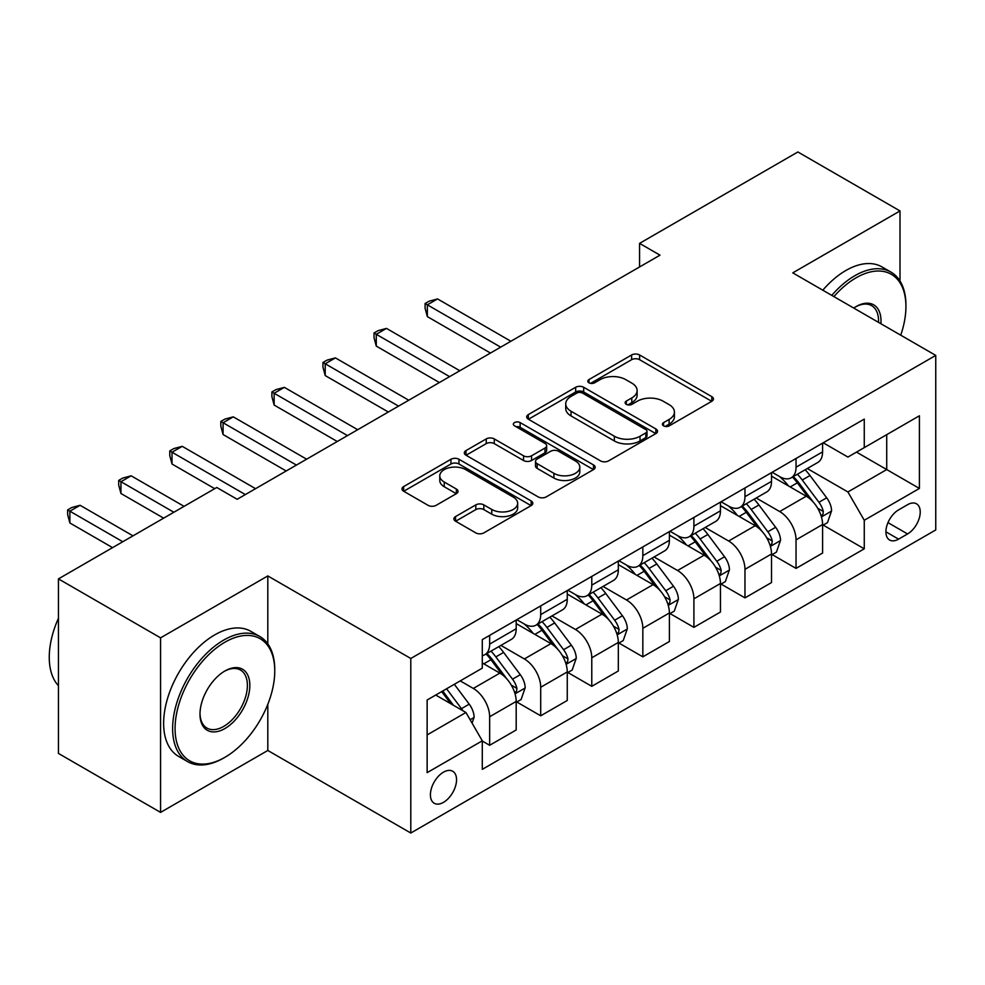 <?xml version="1.0" encoding="UTF-8"?>
<svg xmlns="http://www.w3.org/2000/svg" width="985" height="985" viewBox="0 0 985 985"><rect width="100%" height="100%" fill="white"/><g stroke="black" fill="none" stroke-linecap="round" stroke-linejoin="round"><path stroke-width="1.48" d="M663.582 425.877A3.965 2.29 0 0 0 669.197 425.877L711.798 401.277A5.676 3.275 0 0 0 713.46 398.962A5.676 3.275 0 0 0 711.798 396.647L639.622 354.982A5.676 3.275 0 0 0 631.607 354.982L588.993 379.57A3.965 2.29 0 0 0 587.836 381.195A3.965 2.29 0 0 0 588.993 382.82A3.965 2.29 0 0 0 594.608 382.82L600.124 379.631A18.149 10.478 0 0 1 625.783 379.631L631.804 383.103A18.149 10.478 0 0 1 637.123 390.516A18.149 10.478 0 0 1 631.804 397.928L626.288 401.104A3.965 2.29 0 0 0 625.13 402.73A3.965 2.29 0 0 0 626.288 404.342A3.965 2.29 0 0 0 631.902 404.342L637.418 401.166A18.149 10.478 0 0 1 663.077 401.166L669.098 404.638A18.149 10.478 0 0 1 674.417 412.05A18.149 10.478 0 0 1 669.098 419.45L663.582 422.639A3.965 2.29 0 0 0 662.425 424.252A3.965 2.29 0 0 0 663.582 425.877L663.582 422.639M443.472 802.356A18.493 10.675 120 0 0 455.55 786.067A18.493 10.675 120 0 0 452.718 771.255A18.493 10.675 120 0 0 443.472 772.166A18.493 10.675 120 0 0 431.405 788.468A18.493 10.675 120 0 0 434.237 803.28A18.493 10.675 120 0 0 443.472 802.356M455.562 516.571A5.676 3.275 0 0 0 453.9 518.886A5.676 3.275 0 0 0 455.562 521.2L475.817 532.897A5.676 3.275 0 0 0 483.832 532.897L531.149 505.576A5.676 3.275 0 0 0 532.811 503.261A5.676 3.275 0 0 0 531.149 500.946L458.973 459.269A5.676 3.275 0 0 0 450.958 459.269L403.641 486.59A5.676 3.275 0 0 0 401.978 488.905A5.676 3.275 0 0 0 403.641 491.219L428.093 505.342A5.676 3.275 0 0 0 436.121 505.342L456.363 493.657A5.676 3.275 0 0 0 458.025 491.343A5.676 3.275 0 0 0 456.363 489.028L444.235 482.022A15.169 8.754 0 0 1 439.79 475.829A15.169 8.754 0 0 1 449.16 467.74A15.169 8.754 0 0 1 465.696 469.636L513.21 497.068A15.169 8.754 0 0 1 517.654 503.261A15.169 8.754 0 0 1 508.285 511.35A15.169 8.754 0 0 1 491.761 509.454L483.832 504.886A5.676 3.275 0 0 0 475.817 504.886L455.562 516.571L455.562 521.2M267.809 575.929L160.567 637.849L58.447 578.885L58.447 753.426L160.567 812.391L267.809 750.471L410.794 833.027L410.794 658.485L267.809 575.929L267.809 643.894M900.007 281.021L900.007 210.938L792.765 272.857L935.75 355.4L410.794 658.485M900.007 210.938L797.875 151.973L639.573 243.369L639.573 266.96M58.447 578.885L216.749 487.489L237.176 499.284L659.999 255.164L639.573 243.369M600.53 460.894A5.676 3.275 0 0 0 608.545 460.894L655.862 433.572A5.676 3.275 0 0 0 657.524 431.258A5.676 3.275 0 0 0 655.862 428.943L583.686 387.277A5.676 3.275 0 0 0 575.659 387.277L528.342 414.587A5.676 3.275 0 0 0 526.692 416.901A5.676 3.275 0 0 0 528.342 419.216L600.53 460.894M516.103 426.739A3.965 2.29 0 0 1 520.129 427.293L520.129 422.577L593.512 464.945A5.676 3.275 0 0 1 595.174 467.259A5.676 3.275 0 0 1 593.512 469.574L546.195 496.896A5.676 3.275 0 0 1 538.167 496.896L465.991 455.218L465.991 450.588A5.676 3.275 0 0 0 464.329 452.903A5.676 3.275 0 0 0 465.991 455.218M465.991 450.588L486.245 438.904A5.676 3.275 0 0 1 494.261 438.904L523.54 455.796A5.676 3.275 0 0 0 531.555 455.796L544.988 448.04A5.676 3.275 0 0 0 546.65 445.725A5.676 3.275 0 0 0 544.988 443.41L514.515 425.815A3.965 2.29 0 0 1 513.345 424.203A3.965 2.29 0 0 1 515.795 422.085A3.965 2.29 0 0 1 520.129 422.577M907.567 504.702L898.579 509.898A17.915 10.342 120 0 0 886.869 525.682A17.915 10.342 120 0 0 889.615 540.026A17.915 10.342 120 0 0 898.579 539.14L907.567 533.956A17.915 10.342 120 0 0 919.264 518.172A17.915 10.342 120 0 0 916.518 503.815A17.915 10.342 120 0 0 907.567 504.702M410.794 833.027L935.75 529.942L935.75 355.4M823.201 442.794L847.913 457.065L864.264 447.633L864.264 419.093L482.293 639.622L482.293 668.15L427.133 700.003L427.133 772.646L482.293 740.806L482.293 769.347L864.264 548.817L864.264 520.277L847.913 491.971L807.294 468.515M864.264 447.633L919.411 415.781L919.411 488.437L864.264 520.277M160.567 637.849L160.567 812.391M856.494 452.115L886.722 469.562L886.722 434.656L919.411 415.781M847.913 491.971L886.722 469.562L919.411 488.437M427.133 734.909L465.942 712.5L435.715 695.041M482.293 741.04L489.644 745.288L489.644 716.748A23.111 13.347 -120 0 0 473.305 688.441L460.229 680.894M489.644 745.288L516.189 729.959L516.189 701.418A23.111 13.347 -120 0 0 499.851 673.112L482.293 662.967M516.805 702.009L540.703 715.799L540.703 687.259A23.111 13.347 -120 0 0 524.365 658.953L500.897 645.409M540.703 715.799L567.262 700.47L567.262 671.93A23.111 13.347 -120 0 0 550.923 643.624L516.189 623.579M567.877 672.521L591.776 686.323L591.776 657.783A23.111 13.347 -120 0 0 575.425 629.477L551.969 615.933M591.776 686.323L618.321 670.982L618.321 642.454A23.111 13.347 -120 0 0 601.983 614.148L567.262 594.103M618.937 643.033L642.836 656.835L642.836 628.295A23.111 13.347 -120 0 0 626.497 599.988L603.029 586.444M642.836 656.835L669.394 641.506L669.394 612.965A23.111 13.347 -120 0 0 653.055 584.659L618.321 564.614M670.009 613.556L693.908 627.359L693.908 598.818A23.111 13.347 -120 0 0 677.557 570.512L654.102 556.968M693.908 627.359L720.454 612.017L720.454 583.489A23.111 13.347 -120 0 0 704.115 555.183L669.394 535.126M721.069 584.068L744.968 597.87L744.968 569.33A23.111 13.347 -120 0 0 728.629 541.024L705.162 527.48M744.968 597.87L771.526 582.541L771.526 554.001A23.111 13.347 -120 0 0 755.187 525.694L720.454 505.65M772.141 554.592L796.04 568.394L796.04 539.854A23.111 13.347 -120 0 0 779.689 511.547L756.234 498.004M796.04 568.394L822.586 553.053L822.586 524.512A23.111 13.347 -120 0 0 806.247 496.218L771.526 476.161M772.129 472.271L779.689 476.642A23.111 13.347 -120 0 0 791.25 477.787A23.111 13.347 -120 0 0 796.04 467.198L796.04 458.481M721.069 501.759L728.629 506.118A23.111 13.347 -120 0 0 740.178 507.263A23.111 13.347 -120 0 0 744.968 496.686L744.968 487.957M670.009 531.235L677.557 535.606A23.111 13.347 -120 0 0 689.118 536.751A23.111 13.347 -120 0 0 693.908 526.162L693.908 517.445M618.937 560.724L626.497 565.082A23.111 13.347 -120 0 0 638.046 566.227A23.111 13.347 -120 0 0 642.836 555.651L642.836 546.921M567.877 590.2L575.425 594.571A23.111 13.347 -120 0 0 586.986 595.716A23.111 13.347 -120 0 0 591.776 585.139L591.776 576.41M516.805 619.688L524.365 624.047A23.111 13.347 -120 0 0 535.914 625.192A23.111 13.347 -120 0 0 540.703 614.615L540.703 605.886M823.201 525.104L864.264 548.817M791.25 477.787L817.796 462.458A23.111 13.347 -120 0 0 822.586 451.869L822.586 443.151M740.178 507.263L766.736 491.934A23.111 13.347 -120 0 0 771.526 481.357L771.526 472.628M689.118 536.751L715.676 521.422A23.111 13.347 -120 0 0 720.454 510.833L720.454 502.116M638.046 566.227L664.604 550.898A23.111 13.347 -120 0 0 669.394 540.322L669.394 531.592M586.986 595.716L613.544 580.387A23.111 13.347 -120 0 0 618.321 569.798L618.321 561.081M535.914 625.192L562.472 609.863A23.111 13.347 -120 0 0 567.262 599.286L567.262 590.557M482.293 655.616A23.111 13.347 -120 0 0 484.854 654.68L511.412 639.351A23.111 13.347 -120 0 0 516.189 628.762L516.189 620.045M484.854 654.68A23.111 13.347 -120 0 0 489.644 644.104L489.644 635.374M465.942 712.5L482.293 740.806M267.809 750.471L267.809 704.3M665.17 426.443L669.098 424.166A18.149 10.478 0 0 0 674.417 416.766L674.417 412.05M637.123 390.516L637.123 395.231A18.149 10.478 0 0 1 631.804 402.643L627.876 404.909M711.724 401.326L639.622 359.697A5.676 3.275 0 0 0 631.607 359.697L590.581 383.374M655.788 433.622L583.686 391.993A5.676 3.275 0 0 0 575.659 391.993L528.428 419.265M645.84 432.883A3.965 2.29 0 0 0 646.997 431.258A3.965 2.29 0 0 0 645.84 429.645L582.48 393.064A3.965 2.29 0 0 0 576.865 393.064L571.054 396.413A18.149 10.478 0 0 0 565.735 403.825A18.149 10.478 0 0 0 571.054 411.238L614.357 436.232A18.149 10.478 0 0 0 640.028 436.232L645.84 432.883L645.84 437.599A3.965 2.29 0 0 0 646.997 435.973L646.997 431.258M565.735 403.825L565.735 408.541A18.149 10.478 0 0 0 571.054 415.953L571.054 411.238M645.84 437.599L640.028 440.96A18.149 10.478 0 0 1 614.357 440.96L571.054 415.953M466.065 455.267L486.245 443.619L486.245 438.904M546.65 445.725L546.65 450.453A5.676 3.275 0 0 1 544.988 452.768L531.555 460.512A5.676 3.275 0 0 1 523.54 460.512L494.261 443.619A5.676 3.275 0 0 0 486.245 443.619M520.129 427.293L593.438 469.623M553.915 473.342A15.169 8.754 0 0 0 570.438 475.238A15.169 8.754 0 0 0 579.808 467.149A15.169 8.754 0 0 0 575.363 460.955L558.618 451.29A5.676 3.275 0 0 0 550.603 451.29L537.17 459.047A5.676 3.275 0 0 0 535.508 461.362A5.676 3.275 0 0 0 537.17 463.676L553.915 473.342L553.915 478.057A15.169 8.754 0 0 0 570.438 479.954A15.169 8.754 0 0 0 579.808 471.864L579.808 467.149M535.508 461.362L535.508 466.077A5.676 3.275 0 0 0 537.17 468.392L537.17 463.676M553.915 478.057L537.17 468.392M517.654 503.261L517.654 507.977A15.169 8.754 0 0 1 508.285 516.066A15.169 8.754 0 0 1 491.761 514.17L483.832 509.602A5.676 3.275 0 0 0 475.817 509.602L455.636 521.25M439.79 475.829L439.79 480.545A15.169 8.754 0 0 0 444.235 486.738L444.235 482.022M456.289 493.694L444.235 486.738M531.075 505.625L458.973 463.997A5.676 3.275 0 0 0 450.958 463.997L403.715 491.269M822.586 525.461L827.486 522.629L831.574 510.833A15.304 8.84 -120 0 0 826.686 497.807L810.002 475.521A44.202 25.511 -120 0 0 805.176 469.746M788.579 486.011A44.202 25.511 -120 0 0 779.529 476.543M821.195 516.091L822.98 514.158L823.312 511.486A15.304 8.84 -120 0 0 818.929 502.276L802.233 480.003A44.202 25.511 -120 0 0 797.407 474.228M793.294 476.605A36.691 21.177 60 0 1 799.315 483.45L813.45 502.301M510.883 341.253L437.549 298.923L427.342 304.821L427.342 316.604L490.456 353.049M792.506 477.06A44.202 25.511 60 0 1 797.333 482.835L808.426 497.647M427.342 316.604L425.089 308.231L425.089 303.515L500.663 347.151M425.089 303.515L429.177 301.164L437.549 298.923M771.526 554.949L776.426 552.117L780.514 540.322A15.304 8.84 -120 0 0 775.626 527.283L758.93 504.997A44.202 25.511 -120 0 0 754.104 499.223M737.506 515.487A44.202 25.511 -120 0 0 728.457 506.019M770.122 545.567L771.908 543.646L772.24 540.974A15.304 8.84 -120 0 0 767.857 531.765L751.173 509.479A44.202 25.511 -120 0 0 746.347 503.704M742.234 506.081A36.691 21.177 60 0 1 748.255 512.926L762.378 531.789M459.81 370.742L386.489 328.399L376.27 334.297L376.27 346.092L439.384 382.525M741.446 506.536A44.202 25.511 60 0 1 746.261 512.311L757.366 527.123M376.27 346.092L374.029 337.72L374.029 333.004L449.603 376.639M374.029 333.004L378.117 330.64L386.489 328.399M720.454 584.425L725.354 581.593L729.442 569.798A15.304 8.84 -120 0 0 724.554 556.771L707.87 534.486A44.202 25.511 -120 0 0 703.044 528.711M686.446 544.976A44.202 25.511 -120 0 0 677.397 535.508M719.062 575.055L720.848 573.122L721.18 570.45A15.304 8.84 -120 0 0 716.797 561.253L700.101 538.967A44.202 25.511 -120 0 0 695.275 533.193M691.162 535.569A36.691 21.177 60 0 1 697.195 542.415L711.318 561.265M408.75 400.218L335.417 357.887L325.21 363.785L325.21 375.568L388.324 412.013M690.374 536.025A44.202 25.511 60 0 1 695.201 541.799L706.294 556.611M325.21 375.568L322.957 367.196L322.957 362.48L398.543 406.115M322.957 362.48L327.045 360.128L335.417 357.887M669.394 613.914L674.294 611.082L678.382 599.286A15.304 8.84 -120 0 0 673.494 586.247L656.798 563.962A44.202 25.511 -120 0 0 651.971 558.187M635.374 574.452A44.202 25.511 -120 0 0 626.325 564.984M668.002 604.531L669.775 602.611L670.108 599.939A15.304 8.84 -120 0 0 665.725 590.729L649.041 568.443A44.202 25.511 -120 0 0 644.215 562.669M640.102 565.045A36.691 21.177 60 0 1 646.123 571.891L660.245 590.754M357.69 429.706L284.357 387.364L274.138 393.261L274.138 405.057L337.264 441.489M639.314 565.501A44.202 25.511 60 0 1 644.141 571.275L655.234 586.087M274.138 405.057L271.897 396.684L271.897 391.968L347.471 435.604M271.897 391.968L275.985 389.604L284.357 387.364M618.321 643.39L623.234 640.558L627.31 628.762A15.304 8.84 -120 0 0 622.421 615.736L605.738 593.45A44.202 25.511 -120 0 0 600.912 587.676M584.314 603.94A44.202 25.511 -120 0 0 575.265 594.472M616.93 634.02L618.715 632.087L619.048 629.415A15.304 8.84 -120 0 0 614.665 620.218L597.969 597.932A44.202 25.511 -120 0 0 593.155 592.157M589.042 594.534A36.691 21.177 60 0 1 595.063 601.379L609.186 620.23M306.618 459.182L233.285 416.852L223.078 422.75L223.078 434.533L286.192 470.978M588.242 594.989A44.202 25.511 60 0 1 593.068 600.764L604.162 615.576M223.078 434.533L220.825 426.16L220.825 421.445L296.411 465.08M220.825 421.445L224.912 419.093L233.285 416.852M900.721 335.183A70.489 40.693 120 0 0 905.929 306.581A70.489 40.693 120 0 0 856.088 277.807A70.489 40.693 120 0 0 833.913 296.608M831.783 295.377A72.213 41.69 -60 0 1 854.857 275.689A72.213 41.69 -60 0 1 890.969 272.106A72.213 41.69 -60 0 1 905.929 305.165L905.929 306.581M853.749 308.059A35.238 20.353 -60 0 1 856.088 306.581L856.088 306.581A35.238 20.353 -60 0 1 880.898 323.733M822.795 290.193A72.213 41.69 -60 0 1 845.869 270.493A72.213 41.69 -60 0 1 881.981 266.923L890.969 272.106M878.521 322.366A33.515 19.343 120 0 0 871.614 305.633A33.515 19.343 120 0 0 855.472 306.951M223.694 758.019L224.912 757.317A70.489 40.693 120 0 0 274.753 670.982A70.489 40.693 120 0 0 224.912 642.208A70.489 40.693 120 0 0 175.071 728.543A70.489 40.693 120 0 0 224.912 757.317L223.694 758.019A72.213 41.69 -60 0 1 187.581 761.602A72.213 41.69 -60 0 1 176.512 703.733A72.213 41.69 -60 0 1 223.694 640.09A72.213 41.69 -60 0 1 259.794 636.507A72.213 41.69 -60 0 1 274.753 669.566L274.753 670.982M224.912 728.543A35.238 20.353 -60 0 1 199.992 714.15A35.238 20.353 -60 0 1 224.912 670.982L224.912 670.982A35.238 20.353 -60 0 1 249.833 685.375A35.238 20.353 -60 0 1 224.912 728.543M200.004 713.423A33.515 19.343 120 0 0 206.936 728.075A33.515 19.343 120 0 0 223.694 726.413A33.515 19.343 120 0 0 245.585 696.887A33.515 19.343 120 0 0 240.451 670.034A33.515 19.343 120 0 0 224.297 671.351M187.581 761.602L178.593 756.406A72.213 41.69 -60 0 1 167.524 698.537A72.213 41.69 -60 0 1 214.705 634.894A72.213 41.69 -60 0 1 250.806 631.323L259.794 636.507M58.447 685.745A72.213 41.69 -60 0 1 58.447 618.248M567.262 672.878L572.162 670.046L576.25 658.251A15.304 8.84 -120 0 0 571.362 645.212L554.666 622.926A44.202 25.511 -120 0 0 549.839 617.152M533.242 633.429A44.202 25.511 -120 0 0 524.192 623.948M565.87 663.496L567.643 661.575L567.976 658.903A15.304 8.84 -120 0 0 563.592 649.694L546.909 627.408A44.202 25.511 -120 0 0 542.082 621.634M537.97 624.01A36.691 21.177 60 0 1 543.991 630.856L558.113 649.718M255.558 488.671L182.225 446.328L172.018 452.226L172.018 464.021L214.705 488.671M537.182 624.465A44.202 25.511 60 0 1 542.009 630.24L553.102 645.052M172.018 464.021L169.765 455.649L169.765 450.933L245.339 494.568M169.765 450.933L173.852 448.569L182.225 446.328M516.189 702.354L521.102 699.522L525.177 687.727A15.304 8.84 -120 0 0 520.289 674.7L503.606 652.415A44.202 25.511 -120 0 0 498.779 646.64M514.798 692.984L516.583 691.051L516.916 688.38A15.304 8.84 -120 0 0 512.532 679.182L495.837 656.896A44.202 25.511 -120 0 0 491.022 651.122M486.91 653.498A36.691 21.177 60 0 1 492.931 660.344L507.053 679.194M184.06 506.352L131.165 475.817L120.946 481.714L120.946 493.497L163.633 518.147M486.11 653.954A44.202 25.511 60 0 1 490.936 659.728L502.03 674.54M120.946 493.497L118.705 485.125L118.705 480.409L173.852 512.249M118.705 480.409L122.78 478.057L131.165 475.817M472.074 723.113L474.117 717.215A15.304 8.84 -120 0 0 469.229 704.176L454.331 684.292M133 535.84L80.093 505.293L69.886 511.19L69.886 522.986L112.573 547.635M462.864 710.714A15.304 8.84 -120 0 0 461.473 708.658L446.574 688.774M442.733 690.99L453.445 705.272M441.674 691.605L450.748 703.721M69.886 522.986L67.633 514.613L67.633 509.898L122.78 541.738M67.633 509.898L71.72 507.534L80.093 505.293M473.305 688.441L499.851 673.112M524.365 658.953L550.923 643.624M575.425 629.477L601.983 614.148M626.497 599.988L653.055 584.659M677.557 570.512L704.115 555.183M728.629 541.024L755.187 525.694M779.689 511.547L806.247 496.218M796.04 467.198L822.586 451.869M796.04 539.854L822.586 524.512M744.968 569.33L771.526 554.001M744.968 496.686L771.526 481.357M693.908 598.818L720.454 583.489M693.908 526.162L720.454 510.833M642.836 628.295L669.394 612.965M642.836 555.651L669.394 540.322M591.776 657.783L618.321 642.454M591.776 585.139L618.321 569.798M540.703 687.259L567.262 671.93M540.703 614.615L567.262 599.286M489.644 716.748L516.189 701.418M489.644 644.104L516.189 628.762M887.978 522.641L907.567 533.956M885.909 531.826L898.579 539.14M669.098 424.166L669.098 419.45M626.288 404.342L626.288 401.104M631.804 402.643L631.804 397.928M588.993 382.82L588.993 379.57M631.607 359.697L631.607 354.982M639.622 359.697L639.622 354.982M711.798 401.277L711.798 396.647M528.342 419.216L528.342 414.587M575.659 391.993L575.659 387.277M583.686 391.993L583.686 387.277M655.862 433.572L655.862 428.943M614.357 440.96L614.357 436.232M640.028 440.96L640.028 436.232M494.261 443.619L494.261 438.904M523.54 460.512L523.54 455.796M531.555 460.512L531.555 455.796M544.988 452.768L544.988 448.04M593.512 469.574L593.512 464.945M475.817 509.602L475.817 504.886M483.832 509.602L483.832 504.886M491.761 514.17L491.761 509.454M456.363 493.657L456.363 489.028M403.641 491.219L403.641 486.59M450.958 463.997L450.958 459.269M458.973 463.997L458.973 459.269M531.149 505.576L531.149 500.946M821.441 516.928L831.475 511.129M802.233 480.003L810.002 475.521M790.204 486.947L797.333 482.835M818.929 502.276L826.686 497.807M817.71 508.26L823.312 511.486M770.381 546.404L780.403 540.617M751.173 509.479L758.93 504.997M739.132 516.435L746.261 512.311M767.857 531.765L775.626 527.283M766.65 537.748L772.24 540.974M719.309 575.893L729.343 570.093M700.101 538.967L707.87 534.486M688.072 545.912L695.201 541.799M716.797 561.253L724.554 556.771M715.578 567.225L721.18 570.45M668.249 605.369L678.271 599.582M649.041 568.443L656.798 563.962M637 575.4L644.141 571.275M665.725 590.729L673.494 586.247M664.518 596.713L670.108 599.939M617.176 634.857L627.211 629.058M597.969 597.932L605.738 593.45M585.94 604.876L593.068 600.764M614.665 620.218L622.421 615.736M613.446 626.189L619.048 629.415M566.116 664.333L576.151 658.546M546.909 627.408L554.666 622.926M534.867 634.365L542.009 630.24M563.592 649.694L571.362 645.212M562.386 655.678L567.976 658.903M515.057 693.822L525.079 688.022M495.837 656.896L503.606 652.415M483.807 663.841L490.936 659.728M512.532 679.182L520.289 674.7M511.326 685.154L516.916 688.38M470.128 719.752L474.019 717.511M461.473 708.658L469.229 704.176"/></g></svg>

